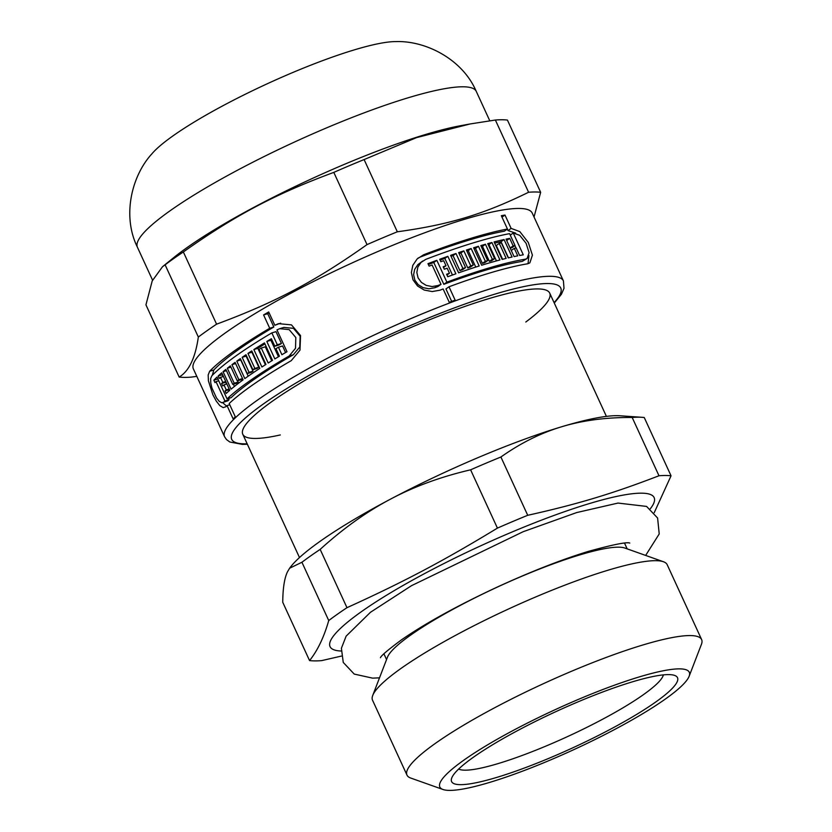 <?xml version="1.0" encoding="UTF-8"?>
<svg xmlns="http://www.w3.org/2000/svg" width="832" height="832" viewBox="0 0 832 832"><rect width="100%" height="100%" fill="white"/><g stroke="black" fill="none" stroke-linecap="round" stroke-linejoin="round"><path stroke-width="1.25" d="M458.671 769.038A113.506 18.231 155.3 0 0 465.109 770.182A113.506 18.231 155.3 0 0 578.49 731.442A113.506 18.231 155.3 0 0 663.385 674.887M460.522 784.659A124.322 19.968 -24.7 0 1 451.755 777.941A124.322 19.968 -24.7 0 1 556.213 711.485A124.322 19.968 -24.7 0 1 674.638 675.428A124.322 19.968 -24.7 0 1 600.371 734.469A124.322 19.968 -24.7 0 1 460.522 784.659M500.906 457.007C520.676 443.03 540.946 432.942 561.714 426.743C582.442 420.441 605.925 417.342 632.174 417.466L658.986 475.758C612.279 493.73 577.585 504.182 527.717 515.299L500.906 457.007A209.456 33.644 155.3 0 0 470.61 469.82L497.422 528.112C443.664 560.81 403.884 581.849 346.975 607.682L320.164 549.39C343.283 528.393 366.756 511.638 390.562 499.106C414.315 486.481 441.002 476.715 470.61 469.82M282.745 602.285C282.859 588.214 284.45 578.053 287.508 571.771L289.619 568.214L301.922 562.255L328.734 620.547C323.918 637.322 317.522 650.666 309.556 660.577L282.745 602.285M309.556 660.577A209.456 33.644 155.3 0 0 315.026 660.899A209.456 33.644 155.3 0 0 321.61 660.629L341.38 656.084M654.243 512.658L671.05 475.81L644.238 417.508A209.456 33.644 155.3 0 0 642.096 417.31A209.456 33.644 155.3 0 0 632.174 417.466M527.717 515.299A209.456 33.644 155.3 0 0 497.422 528.112M346.975 607.682A209.456 33.644 155.3 0 0 328.734 620.547M650.27 508.82A178.37 28.652 155.3 0 0 480.126 546.083A178.37 28.652 155.3 0 0 341.12 651.019M671.05 475.81A209.456 33.644 155.3 0 0 658.986 475.758M642.096 417.31L619.986 415.771A189.186 30.389 155.3 0 0 561.714 426.743A189.186 30.389 155.3 0 0 390.562 499.106A189.186 30.389 155.3 0 0 290.181 567.466L289.619 568.214M320.164 549.39A209.456 33.644 155.3 0 0 301.922 562.255M689.125 676.291L701.428 644.332A162.157 26.052 155.3 0 0 701.626 639.579L667.181 564.689A162.157 26.052 155.3 0 0 663.447 561.746L624.863 548.049A132.423 21.268 155.3 0 0 498.711 586.466A132.423 21.268 155.3 0 0 387.442 657.249L372.726 695.458A162.157 26.052 155.3 0 0 372.538 700.211L406.983 775.102A162.157 26.052 155.3 0 0 410.717 778.045L442.988 789.495A137.29 22.058 155.3 0 0 449.665 790.4A137.29 22.058 155.3 0 0 584.272 744.754A137.29 22.058 155.3 0 0 689.125 676.291A137.29 22.058 155.3 0 0 555.339 709.592A137.29 22.058 155.3 0 0 442.988 789.495M663.447 561.746A162.157 26.052 155.3 0 0 508.976 608.785A162.157 26.052 155.3 0 0 372.726 695.458M701.626 639.579A162.157 26.052 155.3 0 0 543.421 683.675A162.157 26.052 155.3 0 0 406.983 775.102M212.316 375.315L213.834 369.99A181.074 29.089 -24.7 0 1 273.842 327.018L269.724 328.266L263.588 314.933A186.482 29.952 -24.7 0 1 268.705 311.948L274.83 325.27L280.654 323.159M273.842 327.018L267.717 313.695A181.074 29.089 -24.7 0 1 269.131 312.863M226.564 406.068L222.726 402.74M278.47 356.751L270.878 340.236L266.812 341.463A186.482 29.952 -24.7 0 1 271.378 338.718L274.82 346.226L278.928 344.989A181.074 29.089 -24.7 0 1 281.434 343.512L275.974 331.646L271.846 332.883A186.482 29.952 155.3 0 0 211.786 375.866L210.652 378.622L210.766 382.99L211.952 388.045L216.528 397.998L219.17 401.263L221.759 402.771L228.01 400.806A181.074 29.089 -24.7 0 1 229.05 399.734L228.467 398.455M270.878 340.236A181.074 29.089 -24.7 0 1 271.814 339.674M285.584 352.55L282.568 345.977L278.439 347.214A186.482 29.952 155.3 0 0 275.954 348.691L279.406 356.19A186.482 29.952 155.3 0 0 274.841 358.925L266.812 341.463M217.89 378.955L213.855 380.172A186.482 29.952 -24.7 0 1 217.017 377.052L227.053 398.882L231.15 397.644A181.074 29.089 -24.7 0 1 293.342 354.744L299.78 347.006L300.134 336.242L293.467 328.328L283.92 327.423M271.742 360.818L265.304 346.819L261.29 348.026A186.482 29.952 155.3 0 0 259.074 349.419L265.97 364.416A186.482 29.952 155.3 0 0 261.903 367.006L253.864 349.544A186.482 29.952 -24.7 0 1 264.462 342.898L272.501 360.36A186.482 29.952 155.3 0 0 268.185 363.022L261.29 348.026M265.408 364.77L257.847 348.348A181.074 29.089 -24.7 0 1 264.919 343.886M248.206 376.189L240.729 359.934L236.777 361.13A186.482 29.952 -24.7 0 1 240.334 358.613L247.229 373.61L251.181 372.414A181.074 29.089 -24.7 0 1 253.022 371.145L246.116 356.138L242.174 357.334A186.482 29.952 -24.7 0 1 245.981 354.734L252.876 369.73L256.828 368.545A181.074 29.089 -24.7 0 1 258.804 367.224L251.909 352.227A181.074 29.089 -24.7 0 1 252.273 351.978M226.439 370.677L223.07 371.686A186.482 29.952 -24.7 0 1 225.857 369.408L232.752 384.405L236.746 383.198A181.074 29.089 -24.7 0 1 238.191 382.044L237.609 380.765M234.426 386.443L233.397 384.207M230.942 367.141L227.313 368.243A186.482 29.952 -24.7 0 1 230.36 365.872L237.266 380.869L241.228 379.683A181.074 29.089 -24.7 0 1 242.559 378.664M229.497 390.52L229.143 389.75A181.074 29.089 -24.7 0 1 229.414 389.501M223.08 376.584L222.238 374.754A181.074 29.089 -24.7 0 1 222.518 374.504M226.533 384.082L225.69 382.252A181.074 29.089 -24.7 0 1 225.961 382.002M507.333 229.112L508.009 230.578L515.694 233.137M528.934 255.518L528.039 263.702M417.976 258.159L420.545 256.942A181.074 29.089 -24.7 0 1 504.379 231.192L507.458 229.029L501.322 215.696A186.482 29.952 -24.7 0 1 504.993 215.051L511.118 228.384L519.854 231.639L528.299 242.476L532.418 255.143L529.849 262.881L527.53 263.806A186.482 29.952 155.3 0 0 448.999 286.78L455.135 300.113A186.482 29.952 155.3 0 0 449.259 302.307L443.134 288.974A186.482 29.952 155.3 0 0 439.962 290.191L432.193 291.554L424.164 290.035L417.581 286.021L413.026 279.885L411.382 272.563L412.807 265.335L417.175 258.898L423.665 254.748A186.482 29.952 -24.7 0 1 507.458 229.029M448.999 286.78L445.942 288.933L451.672 301.402M422.718 260.998L417.862 264.638L414.648 269.391L413.618 274.716L414.846 280.124L418.194 284.669L423.041 287.643L428.969 288.787L434.72 287.758A181.074 29.089 -24.7 0 1 437.913 286.541L441.002 284.357L432.099 264.992A186.482 29.952 155.3 0 0 429.104 266.126L427.97 263.661A186.482 29.952 -24.7 0 1 436.831 260.322L446.878 282.152A186.482 29.952 -24.7 0 1 525.408 259.178L527.124 258.492L529.1 252.689L526.094 243.298L519.761 235.342L513.25 233.002L523.286 254.831A186.482 29.952 155.3 0 0 519.626 255.476L516.173 247.978A186.482 29.952 155.3 0 0 514.29 248.342L517.733 255.84A186.482 29.952 155.3 0 0 514.082 256.589L506.043 239.127A186.482 29.952 -24.7 0 1 509.704 238.378L513.157 245.877A186.482 29.952 -24.7 0 1 515.039 245.513L509.579 233.646A186.482 29.952 155.3 0 0 425.786 259.366L421.023 262.413L417.841 267.134L416.832 272.449L418.07 277.846L421.408 282.402L426.244 285.407L432.13 286.562L437.84 285.563A186.482 29.952 -24.7 0 1 441.002 284.357M510.141 248.019A181.074 29.089 -24.7 0 1 511.961 247.686L515.039 245.513M514.914 245.596L516.027 248.009M428.366 264.514A181.074 29.089 -24.7 0 1 433.774 262.486L443.82 284.315A181.074 29.089 -24.7 0 1 522.288 261.383L527.124 258.492M494.655 243.152A181.074 29.089 -24.7 0 1 501.041 241.686L508.477 257.847M501.041 241.686L504.057 239.554L512.086 257.015A186.482 29.952 155.3 0 0 508.248 257.899L501.342 242.902A186.482 29.952 155.3 0 0 499.262 243.402L496.278 245.502L502.611 259.282M488.238 244.785A181.074 29.089 -24.7 0 1 488.956 244.598L496.454 260.905M481.302 246.688A181.074 29.089 -24.7 0 1 482.487 246.355L489.393 261.352A181.074 29.089 -24.7 0 1 491.66 260.718L494.614 258.638L487.718 243.641A186.482 29.952 -24.7 0 1 491.92 242.507L499.949 259.969A186.482 29.952 155.3 0 0 481.645 265.231L473.606 247.77A186.482 29.952 -24.7 0 1 478.442 246.303L485.337 261.3A186.482 29.952 -24.7 0 1 487.698 260.603L480.802 245.596A186.482 29.952 -24.7 0 1 485.441 244.275L492.346 259.272A186.482 29.952 -24.7 0 1 494.614 258.638M474.084 248.799A181.074 29.089 -24.7 0 1 475.488 248.373L482.394 263.38A181.074 29.089 -24.7 0 1 484.754 262.673L487.698 260.603M451.027 256.287A181.074 29.089 -24.7 0 1 453.024 255.601L459.919 270.598A181.074 29.089 -24.7 0 1 462.582 269.693L465.546 267.592L458.65 252.595A186.482 29.952 -24.7 0 1 463.85 250.869L470.756 265.866A186.482 29.952 -24.7 0 1 473.304 265.034L466.409 250.037A186.482 29.952 -24.7 0 1 471.141 248.529L479.18 265.99A186.482 29.952 155.3 0 0 458.63 272.823L450.601 255.362A186.482 29.952 -24.7 0 1 455.998 253.5L462.904 268.497A186.482 29.952 -24.7 0 1 465.546 267.592M466.866 251.025A181.074 29.089 -24.7 0 1 468.198 250.609L475.769 267.072M459.087 253.552A181.074 29.089 -24.7 0 1 460.897 252.959L467.792 267.956A181.074 29.089 -24.7 0 1 470.35 267.124L473.304 265.034M440.128 260.146A181.074 29.089 -24.7 0 1 444.85 258.45L452.462 275.018M444.85 258.45L447.855 256.329L455.884 273.801A186.482 29.952 155.3 0 0 447.751 276.723L446.618 274.258A186.482 29.952 -24.7 0 1 449.467 273.229L447.148 268.195A186.482 29.952 155.3 0 0 444.298 269.225L443.165 266.76A186.482 29.952 -24.7 0 1 446.014 265.73L443.695 260.686A186.482 29.952 155.3 0 0 440.856 261.726L439.722 259.262A186.482 29.952 -24.7 0 1 447.855 256.329M446.95 274.997L449.467 273.229M468.198 250.609L471.141 248.529M453.024 255.601L455.998 253.5M459.919 270.598L462.904 268.497M482.394 263.38L485.337 261.3M482.487 246.355L485.441 244.275M489.393 261.352L492.346 259.272M499.262 243.402L506.158 258.398A186.482 29.952 155.3 0 0 502.133 259.407L494.094 241.935A186.482 29.952 -24.7 0 1 504.057 239.554M511.264 250.474L514.29 248.342M506.678 240.51L509.704 238.378M510.13 248.009L513.157 245.877M501.998 217.162L504.993 215.051M508.009 230.578L511.118 228.384M218.161 375.981A186.482 29.952 -24.7 0 1 221.738 372.809L229.778 390.281A186.482 29.952 155.3 0 0 226.2 393.442L225.056 390.978A186.482 29.952 -24.7 0 1 226.252 389.896L223.943 384.862A186.482 29.952 155.3 0 0 222.747 385.944L221.614 383.479A186.482 29.952 -24.7 0 1 222.81 382.398L220.49 377.364A186.482 29.952 155.3 0 0 219.294 378.446L218.161 375.981L222.238 374.754M229.143 389.75L225.056 390.978M229.195 389.012L226.252 389.896M226.876 383.978L223.943 384.862M242.518 378.56L238.846 379.673L231.951 364.676A186.482 29.952 -24.7 0 1 235.071 362.367L243.1 379.829A186.482 29.952 155.3 0 0 231.098 389.158L223.07 371.686M231.951 364.676L235.622 363.563M253.022 371.145L249.07 372.33L242.174 357.334M247.229 373.61A186.482 29.952 -24.7 0 1 249.07 372.33M258.804 367.224L254.842 368.42L247.946 353.423L251.909 352.227M252.876 369.73A186.482 29.952 -24.7 0 1 254.842 368.42M253.864 349.544L257.847 348.348M227.053 398.882A186.482 29.952 -24.7 0 1 289.162 356.002L295.516 348.275L295.818 337.542L289.182 329.628L279.708 328.682L276.962 329.898L286.998 351.728A186.482 29.952 155.3 0 0 281.892 354.713L278.439 347.214M281.434 343.512L277.306 344.75L271.846 332.883M274.82 346.226A186.482 29.952 -24.7 0 1 277.306 344.75M274.83 325.27L278.512 323.658L291.47 324.886L300.539 335.577L299.998 350.137L291.294 360.63A186.482 29.952 155.3 0 0 229.185 403.51L235.31 416.832A186.482 29.952 155.3 0 0 233.158 418.933L227.022 405.6A186.482 29.952 155.3 0 0 225.961 406.692L223.184 407.628L219.762 405.558L216.289 401.107L212.888 394.794L208.406 380.858L208.166 374.972L209.664 371.249A186.482 29.952 -24.7 0 1 269.724 328.266M263.588 314.933L267.717 313.695M443.508 267.498L446.014 265.73M460.897 252.959L463.85 250.869M467.792 267.956L470.756 265.866M475.488 248.373L478.442 246.303M488.956 244.598L491.92 242.507M433.774 262.486L436.831 260.322M443.82 284.315L446.878 282.152M510.255 235.113L513.25 233.002M554.278 303.066L561.423 294.268L564.002 288.33L563.43 280.914L532.22 213.065A186.482 29.952 155.3 0 0 350.282 263.775A186.482 29.952 155.3 0 0 193.378 368.909L224.588 436.769L226.481 439.546L229.798 442L242.455 444.392L247.364 444.236M225.69 382.252L221.614 383.479M225.742 381.514L222.81 382.398M223.423 376.48L220.49 377.364M238.191 382.044L234.208 383.24L227.313 368.243M232.752 384.405A186.482 29.952 -24.7 0 1 234.208 383.24M237.266 380.869A186.482 29.952 -24.7 0 1 238.846 379.673M247.946 353.423A186.482 29.952 -24.7 0 1 251.774 350.896L259.813 368.368A186.482 29.952 155.3 0 0 244.816 378.591L236.777 361.13M222.81 402.719L223.839 402.064A186.482 29.952 -24.7 0 1 224.9 400.982L215.998 381.618A186.482 29.952 155.3 0 0 214.989 382.637L213.855 380.172M229.05 399.734L224.9 400.982M218.733 380.786L215.998 381.618M229.767 404.778L227.022 405.6M280.28 434.949A168.917 27.134 -24.7 0 1 254.883 438.454A168.917 27.134 -24.7 0 1 242.986 429.322A168.917 27.134 -24.7 0 1 384.904 339.04A168.917 27.134 -24.7 0 1 545.813 290.035A168.917 27.134 -24.7 0 1 525.814 322.015M137.426 247.25A186.482 29.952 155.3 0 1 294.33 142.116A186.482 29.952 155.3 0 1 476.268 91.406C462.467 59.03 425.464 40.498 395.824 41.6A141.835 22.786 155.3 0 0 267.446 83.678A141.835 22.786 155.3 0 0 151.965 153.764C131.83 175.552 121.826 215.706 137.426 247.25L152.558 280.155M179.161 377.073L145.943 304.845L152.214 280.925L162.531 266.698L165.11 264.815L198.338 337.043C195.374 357.854 188.989 371.197 179.161 377.073A209.456 33.644 155.3 0 0 184.631 377.395A209.456 33.644 155.3 0 0 191.214 377.125L196.81 376.366M183.352 251.961C235.258 215.228 275.028 194.189 333.798 172.38L367.026 244.608C315.12 281.341 275.35 302.38 216.58 324.178L183.352 251.961A209.456 33.644 155.3 0 0 165.11 264.815M364.104 159.567L416.593 137.602L470.194 123.947L495.373 120.026L528.59 192.254C483.746 214.261 449.041 224.713 397.322 231.795L364.104 159.567A209.456 33.644 155.3 0 0 333.798 172.38M534.03 216.996L540.654 192.306L507.426 120.078A209.456 33.644 155.3 0 0 495.373 120.026M540.654 192.306A209.456 33.644 155.3 0 0 528.59 192.254M397.322 231.795A209.456 33.644 155.3 0 0 367.026 244.608M216.58 324.178A209.456 33.644 155.3 0 0 198.338 337.043M470.194 123.947L460.543 125.715A186.482 29.952 155.3 0 0 173.701 257.65L162.531 266.698M420.545 256.942L423.665 254.748M213.834 369.99L209.664 371.249M434.72 287.758L437.84 285.563M525.408 259.178L522.288 261.383M563.43 280.914A186.482 29.952 155.3 0 0 381.493 331.625A186.482 29.952 155.3 0 0 224.588 436.769M228.01 400.806L223.839 402.064M289.162 356.002L293.342 354.744M554.081 302.63A181.074 29.089 155.3 0 0 387.057 335.899A181.074 29.089 155.3 0 0 244.712 443.841A181.074 29.089 155.3 0 0 247.166 443.789M242.778 434.273L299.489 557.554M549.702 293.103L606.403 416.385M629.678 543.036L629.772 543.057C626.683 541.83 612.789 544.638 588.089 551.47C560.643 559.926 529.88 572.021 495.799 587.746C456.602 606.102 425.152 623.48 401.461 639.86C387.93 649.917 380.921 655.876 380.453 657.727L380.484 657.675M645.653 555.433L659.214 533.946L657.602 518.014L646.568 506.418L618.01 503.069L576.732 512.554L523.182 531.7L411.518 585.666L370.458 612.29L346.143 636.126L341.401 648.263L343.262 662.438L354.224 674.076L372.59 678.142L379.517 677.841M383.916 653.817L386.558 659.547M624.541 543.14L627.182 548.87M283.91 327.413L279.708 328.682M476.268 91.406L489.778 120.786"/></g></svg>
